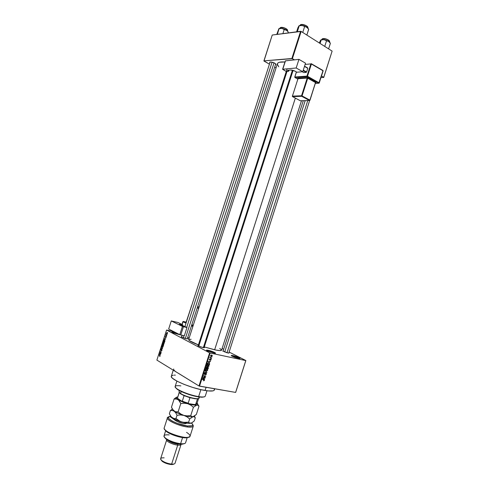 <?xml version="1.0" encoding="UTF-8"?>
<svg xmlns="http://www.w3.org/2000/svg" width="489" height="489" viewBox="0 0 489 489"><rect width="100%" height="100%" fill="white"/><g stroke="black" fill="none" stroke-linecap="round" stroke-linejoin="round"><path stroke-width="0.73" d="M179.75 334.769L173.95 332.63L173.876 332.184L176.034 332.771L173.876 332.184L173.95 332.63L179.75 334.769M179.818 334.769L173.014 332.789L171.89 332.031L173.876 332.184C172.049 331.799 171.498 331.866 172.226 332.379L180.007 334.776M214.94 353.266C213.772 352.416 211.615 351.603 208.473 350.815L208.381 350.326C212.055 351.078 217.409 353.486 214.879 353.266L207.238 350.888L206.437 350.265L207.159 350.124L210.863 350.998L215.099 352.728L215.429 353.217L214.799 353.26L206.865 350.674C206.01 350.075 206.511 349.959 208.381 350.326L208.473 350.815C211.615 351.603 213.772 352.416 214.94 353.266M239.469 358.504C238.253 357.661 236.12 356.854 233.07 356.09L232.966 355.607C236.468 356.322 241.878 358.724 239.457 358.504L235.007 357.392L231.639 355.955L231.254 355.472L232.336 355.485L237.043 356.829L239.867 358.168L238.919 358.443L231.609 355.931L233.07 356.09C236.12 356.854 238.253 357.661 239.469 358.504L239.457 358.504M187.244 338.901L275.729 63.87L275.949 64.438L275.466 64.731L275.955 64.255L274.855 63.222L275.949 64.438M228.907 352.734L228.821 353.113L226.755 352.673L222.746 350.968L227.898 352.966L229.023 353.113L228.907 352.734M198.118 345.839L203.021 347.575L204.469 347.63L201.168 347.074L197.813 345.546L198.247 345.442L287.122 68.833M187.366 338.535L187.281 338.901L185.025 338.425L181.236 336.805L186.193 338.724L187.593 338.883L187.366 338.535M232.911 356.585L233.07 356.09L232.911 356.585M208.29 351.383L208.473 350.815L208.29 351.383M173.791 333.119L173.95 332.63L173.791 333.119M178.155 373.131L198.986 385.974L209.616 352.838L166.578 330.038L173.76 331.615L166.578 330.038L156.877 360.1L198.986 385.974L209.616 352.838L166.578 330.038L156.877 360.1L176.914 372.41C174.518 370.919 173.43 369.782 173.656 368.987M214.384 389.641L214.078 390.399L212.953 390.882L208.369 390.925L201.26 389.721L192.764 387.441L184.267 384.452L177.189 381.261L172.66 378.382L171.572 377.208L171.339 376.188C169.414 378.993 191.15 388.303 205.068 390.473L206.089 387.3L205.068 390.473C210.728 391.383 213.821 391.224 214.353 390.002L214.738 388.798M277.385 63.766L278.149 62.818L279.463 62.25L284.953 61.993C280.515 61.663 277.996 62.25 277.391 63.759L188.638 339.629C188.668 340.637 191.926 342.392 198.424 344.904L189.286 340.564L188.723 339.494L191.12 339.293M214.64 349.794L295.338 98.112L214.64 349.794C218.938 350.699 221.248 350.833 221.566 350.203L219.903 350.595L215.936 350.057L204.292 346.945L214.64 349.794M166.816 334.568L166.926 334.886L166.816 334.568M166.229 335.295L166.639 335.778L165.716 335.277L165.973 334.598L166.229 335.295L165.973 334.598L165.716 335.277L166.639 335.778L166.229 335.295M166.321 336.096L166.431 336.42L166.321 336.096M166.034 336.615L166.181 337.263L165.692 337.697L166.04 336.903L165.361 337.471L165.203 336.805L165.63 336.432L165.38 337.227L166.034 336.615L165.41 337.221L165.63 336.432L165.203 336.805L165.447 337.465L165.985 336.848L165.881 337.697L166.034 336.615M164.934 339.672L164.206 338.694L165.704 338.681L164.934 339.672L165.184 338.901L164.206 338.694L164.934 339.672M164.286 343.125L163.815 343.681L163.167 343.467L163.234 341.976L163.919 341.897L164.353 342.63L164.286 343.125L164.304 342.373L163.448 341.842L162.996 342.392L163.381 343.626L164.286 343.125M163.106 346.793L162.635 347.343L161.987 347.129L162.103 345.589L162.794 345.595L163.173 346.389L163.106 346.793L163.118 346.041L162.262 345.497L161.816 346.047L162.195 347.288L163.106 346.793M160.099 356.102L159.555 356.353L159.97 355.766L158.998 354.843L160.135 355.692L160.099 356.102L159.848 355.35L158.998 354.843L159.94 355.711L159.555 356.353L160.099 356.102M160.086 354.714L159.365 353.706L160.844 353.736L160.086 354.714L160.844 353.736L159.365 353.706L160.086 354.714M159.995 352.667L160.997 353.26L159.677 352.74L161.058 352.153L160.129 351.34L161.382 352.08L159.995 352.667L161.382 352.08L160.129 351.34L161.058 352.153L159.677 352.74L160.997 353.26L159.995 352.667M161.835 349.384L161.975 350.295L161.394 350.821L161.828 349.666L160.948 350.454L160.673 349.58L161.266 349.128L160.808 349.702L160.997 350.222L161.835 349.384L161.009 350.216L160.826 349.659L161.266 349.128L160.673 349.58L161.009 350.436L161.767 349.611L161.59 350.815L161.835 349.384M161.504 347.068L162.464 348.712L160.997 348.645L162.348 348.529L161.504 347.068L162.348 348.529L160.997 348.645L162.537 348.492L161.504 347.068M163.54 344.018L163.467 345.601L162.207 344.886L162.66 343.791L163.54 344.018L162.751 343.743L162.207 344.886L163.467 345.601L163.54 344.018M164.493 340.081L164.946 340.735L164.652 341.933L163.387 341.224L163.815 340.142L164.408 340.032L163.729 340.265L163.387 341.224L164.652 341.933L164.493 340.081M167.03 332.85L167.342 333.651L166.804 334.158L166.321 333.376L167.03 332.85L166.358 333.217L166.987 334.146L167.317 333.736L167.03 332.85M167.495 332.465L167.605 332.783L167.495 332.465M235.692 392.337L245.851 360.534L229.127 352.056L245.79 360.582L210.148 353.021L199.518 386.157L235.625 392.416L245.851 360.534L235.692 392.337M223.669 349.287L222.11 348.498L223.669 349.287M211.584 356.903L211.816 357.214L211.584 356.903M210.759 357.777L211.505 358.192L209.909 357.862L210.117 357.196L210.759 357.777L210.215 357.104L209.909 357.862L211.505 358.192L210.759 357.777M211.046 358.578L211.285 358.889L211.046 358.578M210.673 359.171L211.04 359.623L210.71 360.265L210.294 360.362L210.686 359.439L209.818 360.179L209.298 359.763L209.689 359.103L209.665 359.935L210.673 359.171L209.665 359.935L209.977 359.067L209.353 360.008L210.637 359.427L210.294 360.362L210.997 359.867L210.673 359.171M209.408 362.545L208.039 361.701L210.49 361.365L209.683 361.701L209.408 362.545L209.683 361.701L210.49 361.365L208.039 361.701L209.408 362.545M208.962 366.224L207.758 366.976L206.865 366.609L206.651 366.016L207.098 365.234L207.941 365.026L208.852 365.454L208.962 366.224L208.852 365.454L208.137 365.057L206.7 365.778L206.761 366.475L207.556 366.952L208.962 366.224M207.672 370.24L206.37 370.986L205.362 370.039L205.735 369.317L206.651 369.048L207.495 369.391L207.672 370.24L207.562 369.47L206.847 369.079L205.411 369.8L205.466 370.491L207.104 370.876L207.672 370.24M204.402 380.436L203.546 380.839L204.121 380.13L202.336 379.47L204.298 379.916L204.402 380.436L203.84 379.745L202.336 379.47L204.133 380.155L203.546 380.839L204.402 380.436M204.121 379.042L202.739 378.223L205.203 377.844L204.39 378.193L204.121 379.042L204.39 378.193L205.203 377.844L202.739 378.223L204.121 379.042M203.601 376.995L205.374 377.325L203.076 377.16L205.27 376.194L203.571 375.619L205.783 376.029L203.601 376.995L205.783 376.029L203.571 375.619L205.27 376.194L203.076 377.16L205.374 377.325L203.601 376.995M206.046 373.193L206.499 373.761L206.028 374.635L205.441 374.745L206.144 374.122L206.01 373.443L205.007 374.403L204.17 374.238L204.53 373.18L205.056 373.076L204.42 373.73L204.689 374.268L206.046 373.193L204.879 374.226L204.42 373.73L205.056 373.076L204.164 373.694L204.543 374.501L206.187 373.584L205.441 374.745L206.444 374.073L206.046 373.193M205.08 370.919L206.969 372.343L204.524 372.655L206.743 372.19L205.08 370.919L206.743 372.19L204.524 372.655L206.969 372.343L205.08 370.919M207.892 367.312L208.369 367.795L208.057 368.938L205.851 368.51L206.401 367.288L207.892 367.312L206.865 367.184L205.851 368.51L208.057 368.938L208.308 367.581L207.892 367.312M208.76 363.064L209.61 363.639L209.347 364.928L207.14 364.488L207.654 363.278L208.687 363.046L207.525 363.425L207.14 364.488L209.347 364.928L209.561 363.535L208.76 363.064M211.633 355.087L212.226 355.454L212.134 356.188L210.802 356.292L210.618 355.558L211.175 355.081L211.633 355.087L210.606 355.601L210.649 356.12L211.211 356.457L212.257 355.949L211.633 355.087M176.914 372.41L175.863 371.726M320.992 77.592L323.749 77.464L332.123 51.107L301.138 31.43L292.391 58.649L294.427 59.866L291.866 58.509L300.607 31.29L272.245 35.025L263.913 60.862L292.391 58.649L301.138 31.43L332.123 51.107L323.749 77.464L320.992 77.592M321.511 75.972L323.742 77.299L332.123 51.107L323.749 77.464L321.511 75.972M263.962 61.039L269.421 64.157L263.913 60.862L291.866 58.509L300.607 31.29L301.138 31.43L272.245 35.025L263.962 61.039M274.684 67.164L276.041 67.947L274.684 67.164M274.855 63.222L271.334 62.03L269.757 62.152L269.836 62.873L269.616 62.341C270.49 61.7 272.239 61.987 274.855 63.222M277.318 64.108L278.754 66.816M269.616 62.341L270.13 62.017L184.934 326.554L186.981 327.532L182.531 326.432L171.278 320.937L177.972 322.489L182.721 324.794L177.972 322.489L171.278 320.937L182.44 326.389L179.775 334.672L168.668 329.024L171.278 320.937L168.668 329.024L179.86 334.714L184.322 335.784L180.771 335.008L183.442 326.725L186.981 327.532L184.322 335.784L186.981 327.532L184.934 326.542M198.986 385.974L235.625 392.416L245.79 360.582L210.148 353.021L199.518 386.157L198.986 385.974M209.616 352.838L210.148 353.021L209.616 352.838M219.744 348.486L221.425 349.757M213.87 388.645L214.219 389.165M171.498 375.907L173.253 375.222M174.212 375.142L175.343 375.142M198.283 345.937L199.371 346.09L198.283 345.937M172.275 332.41L173.95 332.63L172.275 332.41M206.816 350.644L208.473 350.815L206.816 350.644M203.351 379.653L204.066 380.081L203.351 379.653M203.155 379.623L203.779 379.996L203.155 379.623M203.84 378.883L204.634 379.629L202.66 378.474L203.84 378.883M204.793 377.911L205.123 378.101L204.793 377.911M203.889 378.914L202.727 378.254L203.815 378.058L203.889 378.914L203.149 378.474L203.889 378.914L204.109 378.229L202.935 378.376L203.889 378.914M204.653 377.19L205.294 377.569L204.653 377.19M204.622 375.815L205.27 376.194L204.622 375.815M205.001 375.888L205.704 376.292L205.001 375.888M205.649 373.248L205.973 373.437L205.649 373.248M204.219 374.311L204.543 374.501L204.219 374.311M204.647 373.119L205.007 373.327L204.647 373.119M204.109 373.957L204.445 374.152M205.979 371.75L206.743 372.19L205.979 371.75M205.074 370.937L206.175 371.609L205.074 370.937M205.808 370.491L206.352 370.723L205.441 369.721L206.23 369.329L205.955 369.171L207.373 369.678L207.415 370.191L206.352 370.723L207.287 370.43L207.287 369.568L205.973 369.439L205.802 370.485M205.484 370.521L206.266 370.968L205.484 370.521M206.871 369.085L207.562 369.47L206.871 369.085M207.36 368.547L208.057 368.938L207.36 368.547M206.627 367.19L207.244 367.539L206.627 367.19M206.847 368.443L205.955 368.186L206.829 367.441L206.48 367.245L207.024 367.557L206.847 368.443L207.018 367.924L206.578 367.471L206.187 368.315L206.847 368.443M207.88 368.645L206.878 368.364L207.819 367.557L207.464 367.361L208.045 368.125L207.88 368.645L208.094 367.807L207.642 367.557L207.11 368.498L207.88 368.645M206.792 366.518L207.556 366.952L206.792 366.518M208.131 365.057L208.852 365.454L208.131 365.057M206.774 366.218L206.731 365.699L207.519 365.307L207.244 365.149L208.051 365.301L207.587 365.038L208.656 365.656L208.705 366.175L207.642 366.707L206.774 366.218M208.62 364.519L209.347 364.928L208.62 364.519M208.687 363.046L209.561 363.535M208.308 363.027L209.316 363.651L209.17 364.629L207.244 364.164L207.55 363.394L208.681 363.309L207.819 363.468L207.483 364.293L209.17 364.629L209.365 363.792L208.944 363.382M210.05 361.426L210.404 361.622L210.05 361.426M209.353 361.518L209.683 361.701L209.353 361.518M208.54 362.056L209.127 362.41L208.54 362.056M208.308 361.933L209.182 362.41L208.021 361.744L209.396 361.732L209.084 361.56L209.182 362.41L208.308 361.933M210.294 359.238L210.637 359.427L210.294 359.238M209.616 359.146L209.928 359.317L209.616 359.146M210.716 357.765L211.505 358.192L210.716 357.765M210.502 357.691L210.191 357.63L210.502 357.691M210.05 357.447L210.447 357.661L210.05 357.447M210.68 356.169L211.211 356.457L210.68 356.169M211.291 356.212L210.625 355.546L211.572 355.338L211.114 355.093L211.994 355.582L211.291 356.212L212.043 355.717L211.059 355.381L210.826 355.882L211.291 356.212M207.519 365.307L207 366.34L208.381 366.591L208.662 365.674L207.519 365.307M208.228 361.86L209.182 362.41L209.396 361.732L208.228 361.86M159.866 356.414L159.555 356.353L159.866 356.414M160.117 355.644L159.781 355.576L160.117 355.644M159.591 355.197L158.925 355.063L159.591 355.197M159.561 353.993L160.325 353.963L159.964 354.549L159.665 354.128L160.123 354.586L160.16 353.932L159.567 353.999M160.569 353.957L159.365 353.706L160.569 353.957M160.355 352.875L159.677 352.74L160.355 352.875M160.239 352.6L159.75 352.502L160.239 352.6M160.74 351.701L160.056 351.56L160.74 351.701M161.492 350.576L161.804 350.644M162.262 348.7L161.07 348.412L162.262 348.7M162.507 348.584L162.122 348.504L162.507 348.584M162.556 347.361L162.195 347.288L162.556 347.361M161.981 346.084L163.039 345.857L162.654 345.778L163.118 346.744L162.275 347.068L161.963 346.133L162.232 347.043L162.77 347.025L162.99 346.224L162.427 345.711L161.975 346.09M162.953 345.038L162.207 344.886L162.953 345.038L163.332 344.225L163.766 344.617L163.393 345.295L162.953 345.045L163.558 345.326L163.577 344.36L163.002 344.299L162.953 345.045M162.599 344.225L163.124 344.042L162.806 344.959L162.427 344.745L162.556 344.354L162.427 344.745L162.965 344.989L162.99 344.097L162.599 344.225M163.742 344.274L163.13 344.146L163.742 344.274M163.723 343.7L163.381 343.626L163.723 343.7M163.161 342.428L164.225 342.202L163.846 342.123L164.304 343.076L163.454 343.406L163.143 342.471L163.626 343.467L164.17 342.557L163.613 342.049L163.161 342.428M164.151 341.389L163.387 341.224L164.151 341.389M163.931 340.307L164.824 340.387L164.42 340.301L164.921 340.607L164.579 341.628L163.607 341.084L163.864 340.387L163.607 341.084L164.738 341.664L164.72 340.589L163.931 340.307M165.704 338.681L164.206 338.694L165.704 338.681M164.811 339.513L164.304 338.865L165.178 338.926L164.976 339.549L165.013 338.895L164.304 338.865L164.811 339.513M166.529 335.46L165.716 335.277L166.529 335.46M166.504 333.254L167.317 333.156L166.963 333.076L167.33 333.687L166.706 333.871L166.492 333.296L166.89 333.926L167.195 333.345L166.511 333.241M233.07 356.09L231.597 355.925C230.82 355.381 231.273 355.271 232.966 355.607L233.07 356.09M202.208 397.215L198.638 396.622L202.208 397.215L204.518 396.75M176.884 381.096L175.148 386.481C173.797 388.614 188.882 395.179 198.638 396.622L200.881 389.635L198.638 396.622C202.648 397.233 204.86 397.074 205.264 396.151L206.988 390.766M204.231 396.915L201.554 397.209L198.32 396.854L188.485 394.36L179.42 390.601L175.563 387.734M175.404 387.398L177.024 389.134C180.698 391.909 191.401 395.803 198.32 396.854L198.638 396.622C191.554 395.534 180.582 391.548 176.816 388.706C173.717 386.163 175.074 385.222 180.881 385.882M278.944 28.655L276.75 34.432L278.907 28.668L277.355 34.352L279.072 28.698L281.866 28.399L279.849 28.325L279.072 28.698L281.866 28.399L284.201 29.536L282.887 33.625L284.201 29.536L286.976 30.471L288.253 32.066L287.966 32.952L288.253 32.066L287.868 31.479L285.448 29.536L281.866 28.399L279.176 28.509M287.214 30.624C288.926 29.756 283.547 26.919 281.053 27.39L280.82 27.5C284.176 27.635 286.45 28.6 287.636 30.404M287.514 30.905L287.611 30.605C286.78 28.759 284.519 27.72 280.82 27.5L283.583 27.653L286.254 28.772M279.867 28.234L280.82 27.5L280.57 28.283L280.82 27.5L279.794 28.331M279.023 28.6L279.849 28.325L278.718 29.04M287.948 31.504L286.462 30.086L281.866 28.399L286.462 30.086L288.009 31.687M286.743 29.12L287.373 29.792M281.041 27.384L281.053 27.39C283.92 27.421 286.071 28.301 287.501 30.025M185.331 338.51L274.06 62.818L185.331 338.51M183.332 337.881L184.029 335.717M186.694 327.434L272.092 62.164M203.351 347.642L292.44 70.171L203.351 347.642M198.748 346.169L287.116 71.101M307.777 100.551L227.037 352.752L307.777 100.551M224.683 351.988L305.179 100.624M196.847 403.339L195.692 404.33L197.44 398.89L198.485 398.553L195.245 398.816L189.952 397.704L197.44 398.89L195.692 404.33L194.86 404.586L188.797 403.663L188.192 403.187L189.952 397.704L184.09 395.625L189.952 397.704L188.192 403.187L181.749 401.157L177.88 398.553L177.544 397.887L179.28 392.465L180.759 393.889L184.09 395.625L180.759 393.889L179.255 392.38L177.544 397.887L179.206 392.312M198.326 396.86C199.64 398.009 199.298 398.621 197.305 398.694C193.577 398.841 184.041 395.87 180.569 393.474L180.759 393.889L180.569 393.474C185.203 396.72 199.011 400.143 199.096 398.107L199.445 397.019M181.205 391.493L180.569 393.474L181.205 391.493M179.371 390.57L179.023 391.658L180.349 393.608M198.565 398.529L196.89 403.755L194.86 404.586L196.266 404.22L194.86 404.586L188.797 403.663L181.749 401.157L182.33 401.102L184.09 395.625L182.33 401.102L188.797 403.663L181.749 401.157L177.88 398.553L177.544 397.887M298.999 25.813L296.621 31.816L297.972 27.622L299.066 25.746L297.294 31.724L299.195 25.85L299.934 25.648L302.129 25.532L306.328 26.993L308.296 28.735L308.687 29.346L306.854 35.061L308.645 29.273M299.904 25.422L301.2 24.487L302.428 24.487L306.64 25.929M307.874 28.075L307.96 27.8C307.153 25.874 304.83 24.811 300.979 24.603L300.723 25.41L300.979 24.603L299.843 25.483M302.74 32.451L304.586 26.706L302.74 32.451M308.198 28.484L306.389 26.993L304.024 25.984L301.53 25.452L299.256 25.66M299.097 25.746L302.129 25.532L306.878 27.286L302.129 25.532L299.066 25.746L298.718 26.217M307.129 26.284L307.74 26.987M307.587 27.806C309.213 26.816 303.828 24.004 301.212 24.493L300.979 24.603C304.476 24.725 306.811 25.715 307.984 27.58M308.363 28.833L306.878 27.286L308.687 29.346M321.768 39.499L323.119 38.588L324.341 38.613L328.431 40.006M329.543 42.011L329.635 41.718C328.889 39.939 326.646 38.937 322.905 38.71L322.648 39.517L322.905 38.71L321.695 39.591M328.614 48.876L330.393 43.313L328.614 48.876M324.727 46.412L326.518 40.819L328.694 41.345L330.393 43.313L328.223 41.07L324.085 39.652L326.518 40.819L324.727 46.412M320.075 43.454L321.206 39.939L324.085 39.652L321.554 39.621L324.085 39.652L328.694 41.345L324.085 39.652L321.927 39.75L321.206 39.939L320.075 43.454M320.937 39.86L319.366 43.001L320.326 40.648L321.206 39.939L320.625 40.226M329.916 42.476L328.694 41.345L330.032 42.732M328.895 40.349L329.445 41.003M329.244 41.742C330.894 40.844 325.76 38.197 323.125 38.594L322.905 38.71C326.304 38.857 328.559 39.792 329.659 41.516M187.428 426.989C192.391 427.49 194.188 426.744 192.825 424.752L193.283 426.108C192.874 427.099 190.918 427.392 187.428 426.989C178.962 426.06 166.15 420.124 167.446 417.814L168.619 416.976C162.764 418.113 177.128 425.87 187.428 426.989L187.269 425.968L187.428 426.989M170.533 416.017L172.11 417.777C174.402 419.366 177.623 420.784 181.78 422.031C185.05 422.961 187.721 423.401 189.787 423.364L190.942 423.229L189.634 423.083L188.644 422.16L183.479 422.386L180.178 421.432L175.991 418.492L173.98 418.541L172.11 417.777L170.569 416.078L169.371 413.712L170.386 410.564L172.214 409.116L170.386 410.564L172.36 410.479L174.218 411.218L175.777 412.899L177.018 415.289L180.472 414.953L183.895 415.424C179.744 414.177 176.517 412.777 174.218 411.218L175.777 412.899L177.018 415.289L180.472 414.953L183.895 415.424L186.994 416.842L189.671 418.963L193.039 416.695C191.077 417.013 188.033 416.585 183.895 415.424L186.994 416.842L189.671 418.963L193.039 416.695L191.743 416.512L190.759 415.564L187.318 415.894L183.895 415.424L180.802 414.006L178.112 411.879L175.135 411.714L172.617 409.458L173.399 410.491L171.468 407.209L174.102 399L177.049 399.097L178.791 400.271L180.789 403.541L178.112 411.879L176.095 411.958L174.218 411.218C176.517 412.777 179.744 414.177 183.895 415.424L180.802 414.006L178.112 411.879L180.789 403.541L184.243 403.217L187.66 403.694L190.753 405.118L193.43 407.245L190.759 415.564L187.318 415.894L183.895 415.424C187.22 416.371 189.909 416.83 191.969 416.805L193.809 416.426L196.352 414.464L198.974 406.286L196.352 414.464L193.039 416.695L194.322 416.872L195.282 417.808L194.274 420.943L191.499 423.058C194.109 425.491 192.69 426.463 187.269 425.968L177.495 423.45L172.207 421.084L168.98 418.761L168.363 417.527L169.86 416.445L177.067 421.451L182.837 423.376L185.643 423.633L186.719 423.138L185.417 423.645C181.896 423.443 178.564 422.392 175.423 420.491L169.86 416.445C163.473 417.239 177.201 424.862 187.269 425.968L192.165 425.772L192.837 424.929L191.517 423.046L187.177 423.199L180.343 421.591L173.913 418.896L170.637 416.286M164.5 437.209L165.93 439C169.689 441.591 174.371 443.303 179.976 444.134L180.6 443.7C174.591 442.808 169.567 440.974 165.545 438.199C162.739 435.601 163.956 434.495 169.188 434.892M161.119 459.898L162.146 461.28C164.555 462.991 167.513 464.067 171.016 464.513L171.633 464.098L177.721 445.118L177.568 444.091C173.503 443.45 170.361 442.227 168.13 440.406C170.361 442.227 173.503 443.45 177.568 444.091L177.672 443.774L177.568 444.091L179.579 444.085L177.568 444.091L177.721 445.118C172.99 444.703 165.942 441.316 166.7 439.849L166.822 439.635C165.306 440.95 172.684 444.684 177.721 445.118L171.633 464.098C167.733 463.609 164.445 462.405 161.767 460.504C159.75 458.578 160.539 457.692 164.139 457.845M166.7 439.849L160.655 458.658C159.848 460.296 166.865 463.792 171.633 464.098C173.613 464.244 174.75 463.969 175.031 463.272L181.064 444.458C180.808 445.082 179.689 445.302 177.721 445.118C179.952 445.32 181.077 445.021 181.089 444.22L181.064 444.458M165.637 430.827L164.035 435.827C162.886 437.985 173.503 443.071 180.6 443.7L182.568 437.576L180.6 443.7C183.54 443.981 185.197 443.664 185.576 442.747L187.177 437.747M186.535 432.349C191.04 435.259 191.211 436.946 187.055 437.404C181.78 437.753 170.044 433.987 165.954 430.626C164.573 429.538 163.986 428.633 164.194 427.924C162.085 431.989 189.414 440.76 190.044 436.225L193.283 426.108M188.503 437.355L185.154 437.832L177.605 436.494L168.143 432.637L165.789 430.968L164.671 429.409L166.346 431.432C170.215 434.617 181.272 438.168 186.26 437.832L188.791 437.154M184.176 443.761L179.976 444.134L174.243 442.906L167.849 440.253L164.591 437.496M185.557 423.052L185.771 423.615L185.557 423.052M173.528 464.293L169.86 464.367L166.058 463.34L162.794 461.744L161.181 460.137M172.305 464.538L173.057 464.128L171.633 464.098L171.016 464.513L172.305 464.538L173.937 464.012M182.195 444.22L182.978 443.798L180.6 443.7L179.976 444.134L182.195 444.22L184.39 443.602M184.934 423.645L185.184 422.869L184.934 423.645M176.627 397.215L174.102 399L176.089 398.877L177.965 399.562C175.918 398.113 175.783 397.233 177.568 396.934L176.767 397.154M175.918 397.6L174.102 399L171.468 407.209L172.672 409.544L174.218 411.218L172.36 410.479L170.386 410.564L169.371 413.712L171.297 417.038L173.98 418.541L175.991 418.492L177.018 415.289L175.991 418.492L178.674 420.613L181.78 422.031L185.197 422.496L188.644 422.16L189.671 418.963L188.644 422.16L189.634 423.083L191.712 422.948L194.274 420.943L195.282 417.808L194.677 416.567L195.282 417.808L194.322 416.872L191.743 416.512L190.759 415.564L193.43 407.245L196.761 405.075L198.033 405.308L198.974 406.286L198.363 405.075L198.974 406.286L198.033 405.308L196.761 405.075C194.824 405.326 191.792 404.868 187.66 403.694C183.516 402.441 180.282 401.066 177.965 399.562L179.536 401.2L180.789 403.541L184.243 403.217L187.66 403.694L190.753 405.118L193.43 407.245L196.761 405.075L190.472 404.427L182.122 401.726L176.786 398.602L176.358 397.496L177.727 396.915M197.091 403.132C198.222 404.165 198.118 404.813 196.761 405.075L197.849 404.458L197.091 403.132M294.855 77.372L294.843 77.03L306.958 76.113L294.843 77.03L296.462 71.969L294.843 77.03L294.983 77.537L297.795 79.09L295.001 77.543L307.116 76.645L318.791 83.209L315.399 83.417L319.274 82.959L307.483 76.253L311.401 64.035L323.015 70.771L318.791 83.209L319.183 82.996M297.905 78.558L297.685 78.252L297.905 78.558M315.766 82.5L316.108 82.464L315.87 82.189L307.41 77.574L297.825 78.216L297.984 78.729L307.202 78.069L301.53 95.771L292.404 96.125L297.948 78.851M286.291 71.418L288.626 71.284L288.993 70.147L288.626 71.284L287.685 70.428L290.717 69.994L294.922 71.101L296.909 72.213L302.777 71.718L305.515 63.167L298.95 59.371L296.181 67.989L302.777 71.718L296.909 72.213L293.901 70.624L291.138 69.982L287.899 70.263L287.752 70.667L288.626 71.284L286.328 71.345M282.599 69.316L286.267 71.486L282.685 69.249L296.181 67.989L282.764 69.236L285.466 60.838L298.95 59.371L285.325 60.88L282.599 69.316L285.301 60.923M296.181 67.989L298.95 59.371L305.515 63.167L302.777 71.718L296.181 67.989M288.345 71.125L288.644 70.178L288.345 71.125M307.642 67.959L304.549 66.186L307.77 68.307L306.585 71.999L303.284 70.123L306.585 71.999L306.224 72.39L303.767 72.592L302.294 71.761L303.767 72.592L306.224 72.39L303.125 70.63L306.224 72.39L306.585 71.999L307.77 68.307L304.476 66.418L307.642 67.959M308.107 78.417L308.272 77.916L308.107 78.417M308.437 77.384L308.602 76.883L308.437 77.384M309.072 77.146L308.907 77.647L309.072 77.146M308.736 78.185L308.577 78.686L308.736 78.185M319.219 82.873L323.131 70.905L319.158 82.83L306.958 76.113L310.87 63.894L305.099 64.456L310.87 63.894L307.104 76.632L306.958 76.113L307.483 76.253L307.129 76.639L319.036 83.203M309.953 100.166L315.503 82.574L310.008 100.245L309.525 100.496L309.885 100.123L309.543 100.496L309.885 100.123L302.055 95.917L307.728 78.209L315.503 82.574L309.885 100.123L302.055 95.917L301.695 96.296L292.569 96.639L300.344 100.765L309.525 100.496L301.695 96.296L309.525 100.496L300.344 100.765L292.446 96.565M301.53 95.771L292.404 96.125L292.569 96.639L301.695 96.296L301.53 95.771L301.695 96.296L302.055 95.917L301.53 95.771L302.055 95.917L307.728 78.209L307.202 78.069L301.53 95.771M292.404 96.125L297.984 78.729L292.404 96.125M315.533 82.739L309.916 100.282M297.984 78.729L297.825 78.216L307.043 77.543L307.202 78.069L297.984 78.729M297.899 78.766L297.838 78.222L307.055 77.555L315.857 82.189L315.503 82.574L307.728 78.209L308.094 77.818L307.202 78.069L307.043 77.543L315.87 82.189L315.588 82.629M296.401 71.932L294.757 77.066L294.983 77.537L307.116 76.645L294.879 77.476M323.021 70.502L319.274 82.959L318.804 83.209L307.104 76.632L311.273 63.686L322.881 70.422L323.033 70.948M322.881 70.422L311.407 63.766M311.401 64.035L310.87 63.894L311.401 64.035M311.273 63.686L310.87 63.894L311.273 63.686M193.002 326.065L191.59 325.393L193.002 326.065M186.144 322.789L183.326 321.45L186.217 322.129L183.326 321.45L182.049 324.47L182.929 321.725L186.009 323.198L182.929 321.725L183.222 321.444L186.144 322.789M186.107 322.294L191.786 305.264L186.107 322.294M191.688 325.087L193.1 325.76L191.688 325.087M182.409 325.76L182.721 324.794L180.685 324.323L180.52 324.843L180.685 324.323L179.512 324.305L184.64 326.475L179.451 324.207L182.721 324.794L182.409 325.76M180.771 335.008L183.442 326.725L182.44 326.389L179.775 334.672L180.771 335.008M187.709 337.459L189.109 338.168L187.709 337.459M192.868 326.481L191.456 325.808L192.868 326.481M197.238 307.85L198.662 308.473L197.238 307.85M193.234 325.35L191.822 324.678L193.234 325.35M199.145 306.964L197.642 306.585L199.145 306.964M197.36 307.459L198.791 308.076L197.36 307.459M186.346 322.025L191.627 305.393M187.617 337.74L189.017 338.449M204.041 347.74L293.094 70.343M173.271 370.173L171.333 376.194M301.493 100.734L221.566 350.203M204.384 380.02L203.962 379.77M204.426 374.122L204.115 373.938M206.425 373.449L205.955 373.18M207.623 369.562L206.749 369.067M205.71 370.362L205.362 370.167M207.195 367.41L206.786 367.178M208.308 367.581L207.807 367.3M208.907 365.546L208.033 365.057M207 366.347L206.658 366.151M210.979 359.372L210.582 359.158M210.356 357.575L210.044 357.404M212.214 355.424L211.554 355.075M162.262 345.497L162.825 345.619M163.448 341.842L164.017 341.964M164.011 340.008L164.585 340.136M166.694 332.807L167.104 332.899M176.816 388.706L177.024 389.134M280.313 27.628L280.875 27.408M182.116 335.301L181.535 337.092M309.641 100.508L228.791 353.107M303.302 100.679L223.045 351.236M196.89 398.92L197.305 398.694M300.399 24.762L301.035 24.511M301.2 24.487C304.127 24.468 306.34 25.361 307.838 27.164M322.227 38.875L322.966 38.613M323.119 38.588C325.992 38.613 328.125 39.462 329.525 41.131M165.545 438.199L165.93 439M161.767 460.504L162.146 461.28M167.446 417.814L164.194 427.93M166.346 431.432L165.954 430.626M186.26 437.832L187.055 437.404M175.545 419.721L175.319 420.418M185.594 422.948L185.368 423.645M309.543 100.496L301.664 96.272L292.538 96.62L292.318 96.162M181.981 324.433L182.868 321.683M187.629 337.716L189.029 338.425"/></g></svg>
